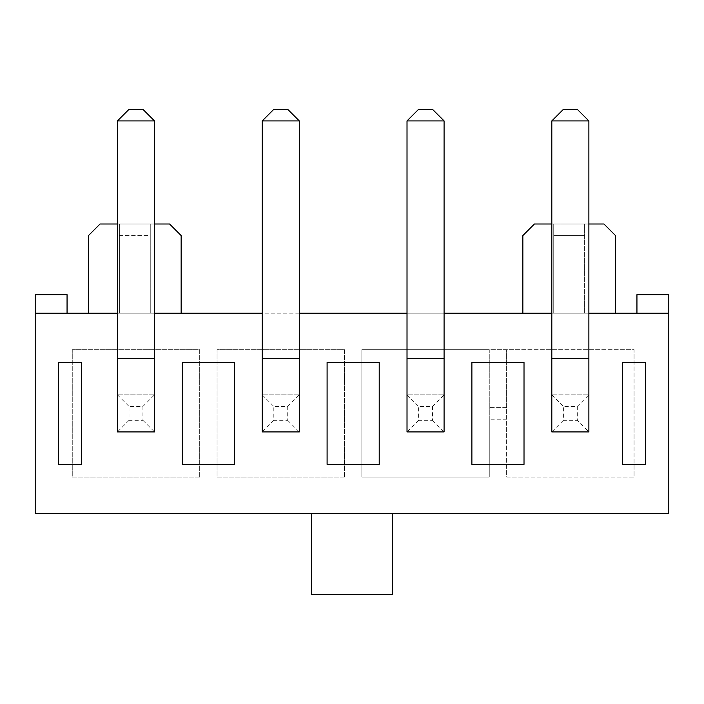 <?xml version="1.0" encoding="UTF-8"?>
<svg xmlns="http://www.w3.org/2000/svg" width="704" height="704" viewBox="0 0 704 704"><rect width="100%" height="100%" fill="white"/><g stroke="black" fill="none" stroke-linecap="round" stroke-linejoin="round"><path stroke-width="0.53" stroke-dasharray="3.52 2.64" d="M182.31 362.428L182.31 464.358L234.432 464.358L234.432 362.428L182.31 362.428M327.096 362.428L327.096 464.358L379.218 464.358L379.218 362.428L327.096 362.428M489.262 419.179L489.262 349.686L361.847 349.686L361.847 477.101L489.262 477.101L489.262 419.179L506.634 419.179L506.634 477.101L634.049 477.101L634.049 349.686L361.847 349.686L361.847 477.101L489.262 477.101L489.262 349.686L506.634 349.686L506.634 477.101L634.049 477.101L634.049 349.686L506.634 349.686L506.634 419.179M668.8 313.192L35.2 313.192L67.056 313.192L35.2 313.192L35.2 513.586L668.8 513.586L668.8 294.659L636.944 294.659L636.944 313.192L668.8 313.192L636.944 313.192M344.467 477.101L344.467 349.686L217.052 349.686L217.052 477.101L344.467 477.101L344.467 349.686L217.052 349.686L217.052 477.101L344.467 477.101M199.681 477.101L199.681 349.686L72.266 349.686L72.266 477.101L199.681 477.101L199.681 349.686L72.266 349.686L72.266 477.101L199.681 477.101M142.921 406.437L142.921 420.341L129.026 420.341L129.026 406.437L142.921 406.437L154.51 394.856L117.445 394.856L117.445 431.922L154.51 431.922L154.51 394.856L117.445 394.856L154.51 394.856L154.51 431.922L117.445 431.922L117.445 394.856L117.445 431.922L154.51 431.922L154.51 394.856L117.445 394.856L117.445 120.912L154.51 120.912L154.51 358.371L117.445 358.371M287.716 406.437L287.716 420.341L273.812 420.341L273.812 406.437L287.716 406.437L299.297 394.856L262.231 394.856L262.231 431.922L299.297 431.922L299.297 394.856L262.231 394.856L299.297 394.856L299.297 431.922L262.231 431.922L262.231 394.856L262.231 431.922L299.297 431.922L299.297 394.856L262.231 394.856L262.231 120.912L299.297 120.912L299.297 358.371L262.231 358.371M432.502 406.437L432.502 420.341L418.607 420.341L418.607 406.437L432.502 406.437L444.083 394.856L407.018 394.856L407.018 431.922L444.083 431.922L444.083 394.856L407.018 394.856L444.083 394.856L444.083 431.922L407.018 431.922L407.018 394.856L407.018 431.922L444.083 431.922L444.083 394.856L407.018 394.856L407.018 120.912L444.083 120.912L444.083 358.371L407.018 358.371M588.878 313.192L551.813 313.192M444.083 313.192L407.018 313.192M299.297 313.192L262.231 313.192M154.51 313.192L117.445 313.192M577.289 406.437L577.289 420.341L563.394 420.341L563.394 406.437L577.289 406.437L588.878 394.856L551.813 394.856L551.813 431.922L588.878 431.922L588.878 394.856L551.813 394.856L588.878 394.856L588.878 431.922L588.878 394.856L551.813 394.856L551.813 431.922L551.813 120.912L588.878 120.912L588.878 358.371L551.813 358.371M67.056 313.192L67.056 294.659L35.2 294.659L35.2 313.192M392.542 513.586L311.458 513.586L311.458 594.669L392.542 594.669L392.542 513.586L311.458 513.586M181.148 313.192L88.484 313.192L181.148 313.192L181.148 235.585L169.567 224.004L119.372 224.004L150.26 224.004L150.26 313.192L150.26 224.004L150.26 313.192L150.26 235.585L119.372 235.585L119.372 313.192L119.372 224.004L117.445 224.004M522.852 313.192L615.516 313.192L522.852 313.192L522.852 235.585L534.433 224.004L603.935 224.004L615.516 235.585L615.516 313.192M588.878 224.004L551.813 224.004M553.74 224.004L553.74 313.192L553.74 235.585L584.628 235.585L584.628 313.192L584.628 224.004L584.628 313.192L584.628 224.004L584.628 235.585L553.74 235.585L553.74 313.192L553.74 224.004M154.51 224.004L150.26 224.004L150.26 235.585L119.372 235.585L119.372 224.004L119.372 313.192L119.372 224.004L100.065 224.004L88.484 235.585L88.484 313.192M622.468 464.358L622.468 362.428L645.63 362.428L645.63 464.358L622.468 464.358M81.532 362.428L81.532 464.358L58.37 464.358L58.37 362.428L81.532 362.428M506.634 407.598L489.262 407.598L506.634 407.598M471.882 362.428L471.882 464.358L524.014 464.358L524.014 362.428L471.882 362.428M588.878 120.912L577.289 109.331L563.394 109.331L551.813 120.912M563.394 420.341L551.813 431.922L588.878 431.922L577.289 420.341M588.878 394.856L588.878 358.371M551.813 394.856L563.394 406.437M444.083 120.912L432.502 109.331L418.607 109.331L407.018 120.912M444.083 394.856L444.083 358.371M407.018 394.856L418.607 406.437M432.502 420.341L444.083 431.922M418.607 420.341L407.018 431.922M154.51 120.912L142.921 109.331L129.026 109.331L117.445 120.912M154.51 394.856L154.51 358.371M117.445 394.856L129.026 406.437M142.921 420.341L154.51 431.922M129.026 420.341L117.445 431.922M299.297 120.912L287.716 109.331L273.812 109.331L262.231 120.912M299.297 394.856L299.297 358.371M262.231 394.856L273.812 406.437M287.716 420.341L299.297 431.922M273.812 420.341L262.231 431.922"/><path stroke-width="1.06" d="M182.31 362.428L182.31 464.358L234.432 464.358L234.432 362.428L182.31 362.428M327.096 362.428L327.096 464.358L379.218 464.358L379.218 362.428L327.096 362.428M471.882 362.428L471.882 464.358L524.014 464.358L524.014 362.428L471.882 362.428M117.445 313.192L35.2 313.192L35.2 513.586L668.8 513.586L668.8 313.192L588.878 313.192M551.813 313.192L444.083 313.192M407.018 313.192L299.297 313.192M262.231 313.192L154.51 313.192M588.878 431.922L551.813 431.922L551.813 120.912L563.394 109.331L577.289 109.331L588.878 120.912L588.878 431.922L551.813 431.922M645.63 464.358L622.468 464.358L622.468 362.428L645.63 362.428L645.63 464.358M81.532 362.428L81.532 464.358L58.37 464.358L58.37 362.428L81.532 362.428M668.8 313.192L668.8 294.659L636.944 294.659L636.944 313.192M35.2 313.192L35.2 294.659L67.056 294.659L67.056 313.192M615.516 313.192L615.516 235.585L603.935 224.004L588.878 224.004M551.813 224.004L534.433 224.004L522.852 235.585L522.852 313.192M181.148 313.192L181.148 235.585L169.567 224.004L154.51 224.004M117.445 224.004L100.065 224.004L88.484 235.585L88.484 313.192M392.542 513.586L392.542 594.669L311.458 594.669L311.458 513.586M588.878 120.912L551.813 120.912M418.607 109.331L432.502 109.331L444.083 120.912L444.083 431.922L407.018 431.922L407.018 120.912L418.607 109.331M444.083 120.912L407.018 120.912M129.026 109.331L142.921 109.331L154.51 120.912L154.51 431.922L117.445 431.922L117.445 120.912L129.026 109.331M154.51 120.912L117.445 120.912M273.812 109.331L287.716 109.331L299.297 120.912L299.297 431.922L262.231 431.922L262.231 120.912L273.812 109.331M299.297 120.912L262.231 120.912M588.878 358.371L551.813 358.371M444.083 358.371L407.018 358.371M154.51 358.371L117.445 358.371M299.297 358.371L262.231 358.371"/></g></svg>
